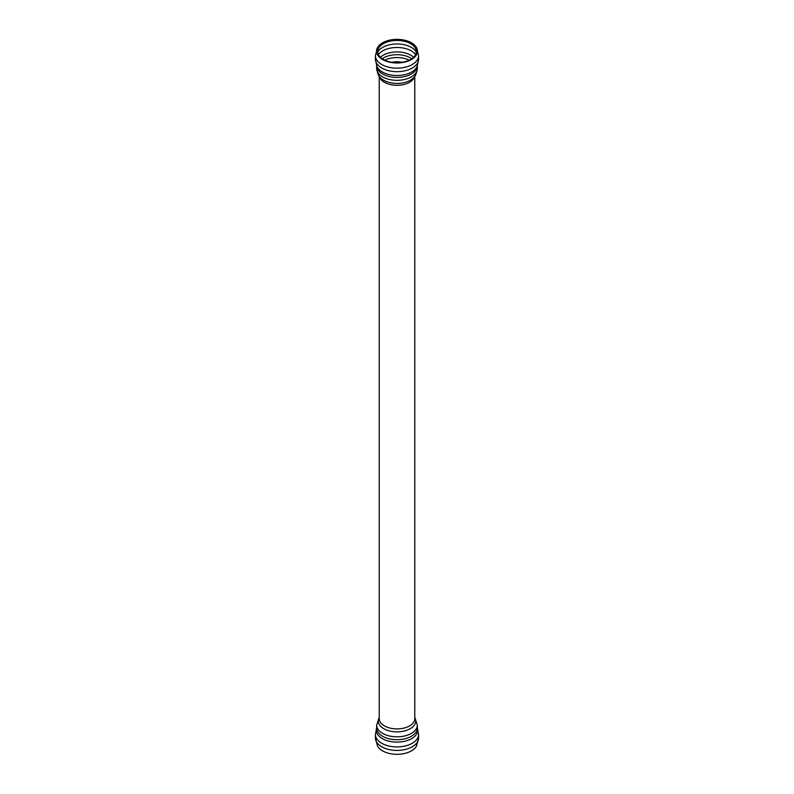 <?xml version="1.0" encoding="UTF-8"?>
<svg xmlns="http://www.w3.org/2000/svg" width="794" height="794" viewBox="0 0 794 794"><rect width="100%" height="100%" fill="white"/><g stroke="black" fill="none" stroke-linecap="round" stroke-linejoin="round"><path stroke-width="1.19" d="M382.539 59.52A20.446 11.801 180 0 1 377.527 47.571A20.446 11.801 180 0 1 382.539 42.826A20.446 11.801 180 0 1 416.473 47.571A20.446 11.801 180 0 1 407.65 61.247A20.446 11.801 180 0 1 382.539 59.52M383.363 59.451A19.284 11.136 180 0 1 378.639 48.186A19.284 11.136 180 0 1 383.363 43.71A19.284 11.136 180 0 1 415.361 48.186A19.284 11.136 180 0 1 407.044 61.088A19.284 11.136 180 0 1 383.363 59.451M382.539 750.846A20.446 11.801 0 0 0 411.461 750.846A20.446 11.801 0 0 0 416.473 746.102L418.587 737.973A21.587 12.466 0 0 1 412.265 746.787A21.587 12.466 0 0 1 381.735 746.787A21.587 12.466 0 0 1 375.413 737.973L377.527 746.102A20.446 11.801 0 0 0 382.539 750.846M416.473 47.571L418.587 55.699A21.587 12.466 180 0 1 405.258 67.212A21.587 12.466 180 0 1 381.735 64.513A21.587 12.466 180 0 1 375.413 55.699L377.527 47.571M418.587 55.699L418.587 59.213A21.587 12.466 180 0 1 405.258 70.735A21.587 12.466 180 0 1 381.735 68.026A21.587 12.466 180 0 1 375.413 59.213L375.413 55.699M418.587 59.213L417.178 66.319A20.743 11.979 180 0 1 397 75.509A20.743 11.979 180 0 1 376.822 66.319L375.413 59.213M417.316 65.971A20.316 11.731 180 0 1 404.553 76.581A20.316 11.731 180 0 1 382.629 73.991A20.316 11.731 180 0 1 376.684 65.971L376.684 68.582A20.316 11.731 180 0 0 382.629 76.879A20.316 11.731 180 0 0 404.781 79.42A20.316 11.731 180 0 0 417.316 68.582L417.316 65.952M413.158 78.08L413.148 78.1A18.728 10.818 180 0 1 380.852 78.1C378.927 76.988 377.537 73.812 376.684 68.582M414.617 76.422A17.776 10.262 180 0 1 402.667 84.76A17.776 10.262 180 0 1 384.425 82.288A17.776 10.262 180 0 1 379.383 76.422M391.611 62.269A17.696 10.223 180 0 1 402.389 62.269M384.723 60.165A19.046 10.997 180 0 1 409.277 60.165M382.232 58.736A19.046 10.997 180 0 1 383.532 57.912A19.046 10.997 180 0 1 411.768 58.736M380.405 57.257A19.532 11.285 180 0 1 383.184 55.233A19.532 11.285 180 0 1 413.595 57.257M378.391 54.498A20.316 11.731 180 0 1 382.629 50.915A20.316 11.731 180 0 1 415.609 54.498M377.736 51.967A20.316 11.731 180 0 1 382.629 47.402A20.316 11.731 180 0 1 416.264 51.967M375.413 737.973L375.413 734.45A21.587 12.466 0 0 0 381.735 743.263A21.587 12.466 0 0 0 412.265 743.263A21.587 12.466 0 0 0 418.587 734.45L418.587 737.973M376.684 727.731A20.743 11.979 0 0 0 387.164 740.683A20.743 11.979 0 0 0 411.669 738.609A20.743 11.979 0 0 0 417.316 727.731M411.371 736.276A20.316 11.731 0 0 0 417.316 727.979L417.316 725.091A20.316 11.731 0 0 1 411.371 733.388A20.316 11.731 0 0 1 382.629 733.388A20.316 11.731 0 0 1 376.684 725.091L376.684 727.979A20.316 11.731 0 0 0 382.629 736.276A20.316 11.731 0 0 0 411.371 736.276M379.224 717.657A18.728 10.818 0 0 0 387.164 730.262A18.728 10.818 0 0 0 410.25 728.703A18.728 10.818 0 0 0 414.776 717.657M379.224 76.204L379.224 718.639A17.776 10.262 0 0 0 384.425 725.905A17.776 10.262 0 0 0 409.575 725.905A17.776 10.262 0 0 0 414.776 718.639L414.776 76.204M376.684 65.694L376.822 66.319M413.148 78.1C415.073 76.988 416.463 73.812 417.316 68.582M418.587 734.45L417.178 727.354M375.413 734.45L376.822 727.354M414.776 717.468L417.316 725.091M379.224 717.468L376.684 725.091"/></g></svg>
